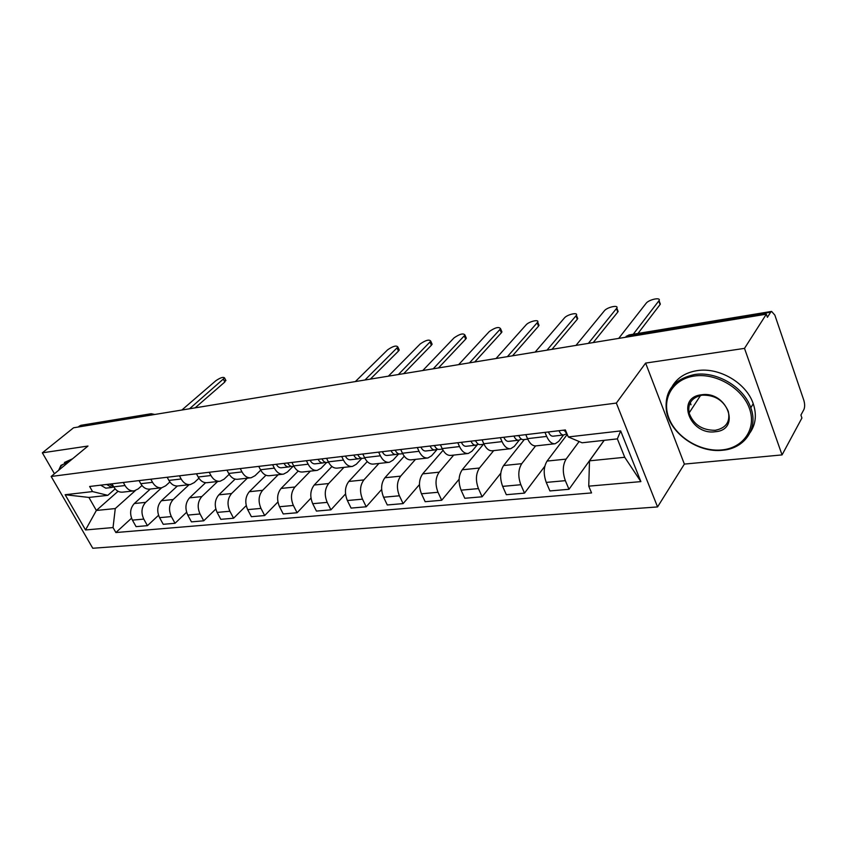 <?xml version="1.0" encoding="UTF-8"?>
<svg xmlns="http://www.w3.org/2000/svg" width="847" height="847" viewBox="0 0 847 847"><rect width="100%" height="100%" fill="white"/><g stroke="black" fill="none" stroke-linecap="round" stroke-linejoin="round"><path stroke-width="1.27" d="M691.014 404.802L690.273 402.664M782.056 454.903L744.502 348.371L766.344 314.184L73.551 427.788L42.35 452.827L87.982 446.041L51.159 476.469L92.768 548.253L657.558 506.93L684.365 464.092L782.056 454.903L801.918 418.016L800.913 415.072L803.888 409.577C804.925 407.079 804.894 403.955 803.803 400.197L774.846 315.105L771.596 311.421L770.664 312.194L628.082 335.666L627.013 337.032M744.502 348.371L645.626 363.088L616.341 403.077L51.159 476.469M766.344 314.184L767.414 317.307L770.664 312.194M42.35 452.827L54.452 473.748M78.072 427.047L80.973 425.3M150.311 489.047L134.313 503.531C130.152 508.2 129.517 513.737 132.418 520.132L136.081 526.643L147.442 525.659L143.778 519.095C140.867 512.647 141.491 507.067 145.642 502.366L161.618 487.787M141.968 485.5L138.177 488.91L134.218 490.847C130.491 491.26 127.431 489.481 125.028 485.532L113.71 486.845C116.103 490.773 119.162 492.52 122.9 492.118L133.53 490.921M113.71 486.845L112.005 483.817M158.527 515.315L147.442 525.659M125.028 485.532L123.323 482.472M177.351 486.019L161.396 500.746C157.256 505.5 156.642 511.133 159.564 517.655L163.238 524.304L175.043 523.287L171.359 516.585C168.437 510 169.04 504.314 173.18 499.529L189.093 484.706M139.056 480.598L140.771 483.701C143.175 487.703 146.235 489.492 149.961 489.079L161.046 487.84M186.594 512.266L175.043 523.287M169.876 481.954L165.673 485.797L161.735 487.766C158.008 488.179 154.948 486.358 152.534 482.324L150.819 479.201M205.599 482.716L189.559 497.845C185.429 502.684 184.837 508.433 187.769 515.092L191.454 521.868L203.735 520.81L200.04 513.97C197.107 507.247 197.69 501.456 201.808 496.586L217.637 481.509M167.187 477.263L168.902 480.418C171.316 484.505 174.387 486.347 178.103 485.934L189.664 484.643M215.805 509.036L203.735 520.81M198.929 478.227L194.281 482.568L190.353 484.558C186.636 484.971 183.566 483.118 181.152 478.989L179.426 475.802M235.117 479.116L218.844 494.839C214.746 499.751 214.175 505.617 217.118 512.414L220.813 519.327L233.592 518.226L229.897 511.249C226.943 504.389 227.515 498.481 231.591 493.526L247.313 478.184M196.462 473.78L198.187 477.009C200.612 481.181 203.682 483.065 207.388 482.652L219.447 481.308M246.212 505.627L233.592 518.226M229.177 474.299L224.042 479.201L220.135 481.234C216.43 481.636 213.37 479.73 210.945 475.527L209.22 472.266M265.969 475.241L249.336 491.694C245.27 496.713 244.719 502.684 247.673 509.629L251.379 516.691L264.688 515.548L260.982 508.412C258.017 501.413 258.568 495.379 262.612 490.328L278.208 474.733M226.964 470.159L228.701 473.452C231.125 477.719 234.185 479.646 237.88 479.243L250.479 477.835M277.911 501.985L264.688 515.548M260.707 470.159L255.053 475.707L251.167 477.761C247.472 478.163 244.412 476.215 241.988 471.906L240.252 468.582M298.218 471.048L281.098 488.433C277.075 493.536 276.546 499.635 279.51 506.728L283.226 513.949L297.096 512.753L293.38 505.458C290.415 498.301 290.934 492.149 294.936 487.004L310.394 471.133M258.759 466.379L260.495 469.757C262.93 474.108 265.979 476.088 269.653 475.686L282.824 474.214M310.976 498.11L297.096 512.753M292.967 466.422L287.366 472.054L283.512 474.14C279.838 474.542 276.789 472.541 274.364 468.137L272.628 464.728M331.939 466.506L314.216 485.024C310.246 490.222 309.737 496.448 312.712 503.7L316.429 511.08L330.912 509.83L327.196 502.377C324.21 495.061 324.708 488.783 328.668 483.542L343.935 467.375M291.94 462.441L293.676 465.892C296.111 470.35 299.15 472.382 302.803 471.98L316.587 470.434M345.523 493.96L330.912 509.83M326.624 462.504L321.087 468.243L317.265 470.36C313.623 470.763 310.584 468.709 308.149 464.198L306.413 460.715M367.249 461.573L348.795 481.467C344.867 486.76 344.39 493.123 347.365 500.535L351.092 508.094L366.211 506.781L362.495 499.158C359.509 491.673 359.975 485.257 363.871 479.921L378.937 463.457M326.593 458.322L328.329 461.848C330.753 466.422 333.782 468.497 337.413 468.105L351.844 466.485M381.637 489.471L366.211 506.781M361.849 458.322L356.301 464.262L352.511 466.411C348.911 466.813 345.883 464.696 343.459 460.09L341.712 456.522M404.241 456.205L384.909 477.75C381.034 483.15 380.599 489.651 383.585 497.242L387.291 504.971L403.108 503.605L399.392 495.791C396.407 488.137 396.841 481.572 400.673 476.13L415.496 459.36M362.812 454.013L364.549 457.634C366.984 462.303 369.991 464.452 373.58 464.061L388.709 462.367M419.445 484.59L403.108 503.605M398.757 453.854L393.103 460.101L389.376 462.293C385.798 462.684 382.802 460.514 380.377 455.792L378.641 452.139M443.055 450.308L422.664 473.865C418.873 479.381 418.471 486.019 421.457 493.78L425.162 501.699L441.7 500.27L438.005 492.276C435.019 484.431 435.411 477.729 439.17 472.171L453.706 455.093M400.716 449.513L402.452 453.219C404.877 458.005 407.862 460.207 411.409 459.826L427.29 458.047M459.095 479.233L441.7 500.27M437.433 449.079L431.621 455.75L427.947 457.973C424.421 458.354 421.446 456.131 419.021 451.292L417.296 447.544M483.404 444.294L462.197 469.799C458.481 475.421 458.121 482.208 461.096 490.169L464.791 498.28L482.123 496.787L478.439 488.592C475.463 480.545 475.813 473.695 479.476 468.02L493.695 450.615M440.429 444.791L442.166 448.592C444.58 453.505 447.534 455.771 451.028 455.39L467.703 453.526M500.778 473.251L482.123 496.787M477.486 444.59L471.959 451.197L468.349 453.452C464.887 453.833 461.943 451.536 459.529 446.57L457.803 442.727M524.304 439.54L503.616 465.543C499.995 471.281 499.677 478.227 502.652 486.379L506.326 494.701L524.505 493.123L520.841 484.728C517.866 476.48 518.173 469.46 521.741 463.68L535.579 445.924M482.081 439.847L483.796 443.743C486.199 448.783 489.121 451.112 492.552 450.742L510.095 448.772M544.78 466.316L524.505 493.123M519.412 439.974L514.267 446.411L510.73 448.709C507.332 449.079 504.431 446.718 502.027 441.615L500.312 437.677M567.246 434.437L547.067 461.075C543.562 466.93 543.287 474.045 546.251 482.409L549.904 490.932L568.993 489.291L565.351 480.662C562.397 472.203 562.641 465.024 566.092 459.116L579.126 441.541M525.807 434.649L527.512 438.651C529.904 443.828 532.774 446.231 536.14 445.861L554.616 443.796M604.123 440.345L568.993 489.291M563.551 434.987L558.671 441.393L555.23 443.722C551.905 444.093 549.057 441.658 546.675 436.417L544.97 432.372M118.082 491.271L96.357 510.466L115.266 508.56L135.372 490.561M115.128 488.888L107.791 495.336L88.903 497.433L96.357 510.466L85.536 529.957L65.145 494.722L92.545 491.578L107.791 495.336M604.218 440.334L589.501 460.832L624.737 457.285L617.357 438.873L582.069 442.78L568.295 436.946L565.383 429.948L89.634 486.474L92.545 491.578M568.295 436.946L620.671 430.932L640.883 481.615L588.739 486.157L589.501 460.832M115.266 508.56L113.043 527.565L115.88 532.541L591.545 492.922L588.739 486.157M113.043 527.565L85.536 529.957M657.558 506.93L616.341 403.077M684.365 464.092L645.626 363.088M131.529 518.205L115.88 532.541M65.145 494.722L88.903 497.433M624.737 457.285L640.883 481.615M617.357 438.873L620.671 430.932M113.911 487.194L109.528 484.113M225.609 379.985L224.826 382.008L195.117 407.852M113.096 487.089L111.783 487.47L106.669 484.452M111.402 487.512L105.769 488.168L100.655 485.162M189.527 408.773L224.571 377.942C223.375 376.682 220.474 377.614 215.858 380.716L181.872 410.022M67.686 462.811L67.506 462.833C63.133 463.521 60.306 465.903 58.994 469.99M58.634 470.297L60.91 465.374L69.041 461.7M64.425 462.483L72.556 458.788M721.888 449.926C743.359 448.01 756.816 428.783 749.447 408.508C742.406 388.191 716.096 372.775 694.508 376.004C672.804 378.937 661.316 398.81 668.897 418.058C676.16 437.348 700.501 452.129 721.888 449.926M694.529 374.543C716.488 370.933 743.899 386.963 750.802 407.788C758.668 428.54 744.619 448.571 722.555 450.244C698.32 453.145 670.401 433.675 666.515 411.473C663.995 391.547 673.333 379.234 694.529 374.543M715.154 431.748C689.956 435.464 675.472 397.391 701.464 394.797C727.329 390.583 741.538 430.001 715.154 431.748M702.163 395.168C691.946 397.338 687.595 403.278 689.098 412.976C693.397 424.538 702.089 430.318 715.164 430.297C726.07 428.148 730.442 421.817 728.282 411.303C723.391 400.208 714.688 394.829 702.163 395.168M672.296 386.264C677.399 377.688 685.689 372.479 697.155 370.637C719.061 366.995 746.376 382.939 753.227 403.701C756.837 414.511 755.82 424.114 750.188 432.489M689.479 412.383L688.675 410.149M293.898 466.316L292.776 466.443C290.701 466.665 289.007 465.501 287.684 462.938M398.789 349.028L399.244 350.012L398.461 351.092L370.351 379.117M290.955 466.263L289.134 466.866C287.059 467.089 285.365 465.924 284.041 463.373M288.763 466.909L281.479 467.756C279.394 467.978 277.7 466.824 276.376 464.283M364.951 380.007L397.878 347.026C396.481 345.163 393.061 346.095 387.63 349.811L355.348 381.574M328.551 462.282L327.027 462.462C324.973 462.684 323.279 461.488 321.955 458.873M431.652 343.151L432.118 344.221L431.409 345.227L403.712 373.643M325.153 462.25L323.226 462.907C321.161 463.129 319.467 461.933 318.144 459.328M322.845 462.949L315.222 463.828C313.157 464.05 311.463 462.864 310.14 460.27M398.376 374.522L430.763 341.172C429.313 339.192 425.797 340.113 420.197 343.946L388.381 376.163M364.771 458.079L362.812 458.301C360.769 458.523 359.086 457.295 357.762 454.617M465.829 337.053L466.326 338.197L465.681 339.128L438.471 367.947M357.836 454.839L357.286 454.67M360.886 458.058L358.832 458.767C356.788 458.989 355.105 457.761 353.781 455.093M358.461 458.809L350.467 459.741C348.424 459.953 346.741 458.735 345.417 456.088M433.209 368.816L464.971 335.084C463.478 332.977 459.836 333.898 454.077 337.858L422.791 370.52M402.674 453.674L400.229 453.96C398.217 454.172 396.555 452.912 395.231 450.17M501.413 330.701L501.932 331.939L501.36 332.776L474.701 362.008M395.337 450.424L394.522 450.244M398.259 453.664L396.068 454.437C394.056 454.659 392.383 453.399 391.06 450.657M395.708 454.479L387.323 455.453C385.3 455.675 383.627 454.416 382.304 451.705M469.513 362.855L500.588 328.752C499.042 326.497 495.283 327.418 489.333 331.505L458.651 364.644M442.378 449.058L439.413 449.408C437.433 449.619 435.782 448.317 434.458 445.501M538.491 324.083L538.544 326.159L512.499 355.814M434.31 445.808L433.505 445.617M437.391 449.058L435.051 449.905C433.071 450.128 431.409 448.825 430.096 446.02M434.691 449.948L425.903 450.975C423.902 451.186 422.24 449.905 420.927 447.11M507.406 356.651L537.707 322.156C539.423 318.97 528.888 321.468 526.072 324.899L496.056 358.503M484.018 444.22L480.482 444.633C478.523 444.844 476.893 443.5 475.58 440.62M577.167 317.18L577.315 319.255L551.979 349.335M474.892 440.948L474.362 440.758M478.396 444.22L475.908 445.162C473.949 445.374 472.319 444.04 471.006 441.16M475.559 445.204L466.305 446.274C464.347 446.485 462.706 445.162 461.393 442.303M546.982 350.16L576.415 315.285C578.3 311.918 567.162 314.459 564.377 318.006L535.135 352.098M527.734 439.138L523.573 439.625C521.657 439.826 520.047 438.45 518.745 435.485M617.548 309.981L617.791 312.056L593.239 342.569M517.75 435.856L517.221 435.665M521.434 439.138L518.766 440.186C516.85 440.387 515.241 439.011 513.938 436.057M518.428 440.228L508.698 441.351C506.771 441.562 505.151 440.196 503.838 437.264M588.369 343.374L616.817 308.107C618.903 304.549 607.087 307.143 604.356 310.817L575.971 345.407M567.088 434.056L564.091 430.107M659.739 302.464L660.088 304.528L637.982 333.453M563.414 430.445L564.102 430.149M566.643 433.78L563.795 434.956C561.921 435.146 560.333 433.738 559.031 430.7M563.456 434.987L553.207 436.184C551.312 436.385 549.724 434.977 548.422 431.959M633.26 334.226L659.04 300.611C661.327 296.863 648.791 299.499 646.113 303.3L618.702 338.398M566.092 459.116L547.067 461.075M521.741 463.68L503.616 465.543M479.476 468.02L462.197 469.799M439.17 472.171L422.664 473.865M400.673 476.13L384.909 477.75M363.871 479.921L348.795 481.467M328.668 483.542L314.216 485.024M294.936 487.004L281.098 488.433M262.612 490.328L249.336 491.694M231.591 493.526L218.844 494.839M201.808 496.586L189.559 497.845M173.18 499.529L161.396 500.746M145.642 502.366L134.313 503.531M502.027 441.615L483.796 443.743M459.529 446.57L442.166 448.592M419.021 451.292L402.452 453.219M380.377 455.792L364.549 457.634M343.459 460.09L328.329 461.848M308.149 464.198L293.676 465.892M274.364 468.137L260.495 469.757M241.988 471.906L228.701 473.452M210.945 475.527L198.187 477.009M181.152 478.989L168.902 480.418M152.534 482.324L140.771 483.701M546.675 436.417L527.512 438.651M520.841 484.728L502.652 486.379M478.439 488.592L461.096 490.169M438.005 492.276L421.457 493.78M399.392 495.791L383.585 497.242M362.495 499.158L347.365 500.535M327.196 502.377L312.712 503.7M293.38 505.458L279.51 506.728M260.982 508.412L247.673 509.629M229.897 511.249L217.118 512.414M200.04 513.97L187.769 515.092M171.359 516.585L159.564 517.655M143.778 519.095L132.418 520.132M565.351 480.662L546.251 482.409M152.291 414.871L149.887 414.374L79.396 425.977M148.574 415.485L151.179 413.728L80.698 425.353M629.374 334.872L628.082 335.666M223.47 379.35L224.826 382.008M397.105 348.106L398.461 351.092M430.054 342.177L431.409 345.227M464.325 336.005L465.681 339.128M500.016 329.589L501.36 332.776M537.199 322.898L538.544 326.159M575.981 315.92L577.315 319.255M616.478 308.626L617.791 312.056M658.775 301.013L660.088 304.528M771.596 311.421L629.141 334.904L626.081 336.418M154.789 414.469L151.179 413.728M224.571 377.942L225.927 380.589M689.098 412.976L700.543 395.454M753.227 403.701L750.802 407.788M397.878 347.026L399.244 350.012M430.763 341.172L432.118 344.221M464.971 335.084L466.326 338.197M500.588 328.752L501.932 331.939M537.707 322.156L539.041 325.417M576.415 315.285L577.739 318.62M616.817 308.107L618.141 311.527M659.04 300.611L660.353 304.115"/></g></svg>
